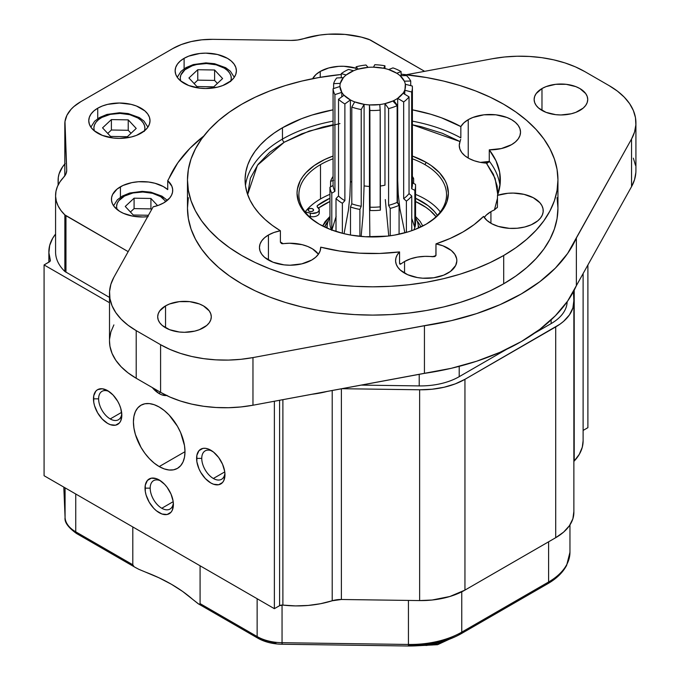 <?xml version="1.0" encoding="UTF-8"?>
<svg xmlns="http://www.w3.org/2000/svg" width="680" height="680" viewBox="0 0 680 680"><rect width="100%" height="100%" fill="white"/><g stroke="black" fill="none" stroke-linecap="round" stroke-linejoin="round"><path stroke-width="1.02" d="M159.214 466.573A36.465 21.054 60 0 1 135.388 434.444A36.465 21.054 60 0 1 140.981 405.221A36.465 21.054 60 0 1 159.214 407.031A36.465 21.054 60 0 1 183.031 439.161A36.465 21.054 60 0 1 177.446 468.375A36.465 21.054 60 0 1 159.214 466.573L184.994 451.69L159.214 466.573L164.245 468.902L169.082 469.999L173.536 469.829L177.446 468.375L180.65 465.715L183.031 461.95L184.501 457.206L184.994 451.69L184.501 445.596L180.65 432.633L177.446 426.275L169.082 414.987L164.245 410.507L159.214 407.031L154.181 404.694L149.345 403.597L144.891 403.775L140.981 405.221L137.776 407.881L135.388 411.655L133.926 416.389L133.424 421.914L133.926 428.009L135.388 434.444L140.981 447.329L144.891 453.288L149.345 458.609L154.181 463.097L159.214 466.573M201.756 458.388A16.405 9.478 -120 0 0 213.358 478.482A16.405 9.478 -120 0 0 224.893 473.161A16.405 9.478 60 0 1 221.561 479.289A16.405 9.478 60 0 1 213.358 478.482A16.405 9.478 60 0 1 201.756 458.388A16.405 9.478 60 0 1 205.156 450.874A16.405 9.478 60 0 1 212.135 451.052A16.405 9.478 -120 0 0 201.756 458.388L196.596 458.388L201.756 458.388M224.961 474.759A20.052 11.577 60 0 1 210.774 482.944A20.052 11.577 60 0 1 196.596 458.388A20.052 11.577 60 0 1 210.774 450.194A20.052 11.577 60 0 1 224.961 474.759L224.689 471.41L222.573 464.279L218.654 457.504L213.545 452.106L208.012 448.91L205.351 448.307L202.904 448.409L198.985 450.67L196.869 455.345L196.869 461.737L198.985 468.86L200.753 472.362L205.351 478.567L210.774 482.944L213.545 484.228L218.654 484.738L222.573 482.477L223.881 480.403L224.961 474.759M224.757 471.894L213.358 478.482L224.757 471.894M166.575 395.505A20.052 11.577 60 0 1 159.214 393.626A20.052 11.577 60 0 1 152.286 387.549L159.214 393.626L160.114 392.062L159.214 393.626L161.976 394.91L167.093 395.42M98.617 398.837A16.405 9.478 -120 0 0 110.219 418.94A16.405 9.478 -120 0 0 121.763 413.618A16.405 9.478 60 0 1 118.431 419.747A16.405 9.478 60 0 1 110.219 418.94A16.405 9.478 60 0 1 98.617 398.837A16.405 9.478 60 0 1 102.017 391.332A16.405 9.478 60 0 1 108.995 391.51A16.405 9.478 -120 0 0 98.617 398.837L93.466 398.837L98.617 398.837M121.822 415.216A20.052 11.577 60 0 1 107.644 423.402A20.052 11.577 60 0 1 93.466 398.837A20.052 11.577 60 0 1 107.644 390.651A20.052 11.577 60 0 1 121.822 415.216L120.743 408.323L119.433 404.736L117.674 401.243L113.075 395.029L107.644 390.651L102.221 388.764L97.614 389.657L95.854 391.127L93.738 395.802L93.738 402.195L94.546 405.73L97.614 412.82L102.221 419.024L107.644 423.402L110.415 424.685L115.523 425.195L119.433 422.934L120.743 420.861L121.822 415.216M121.626 412.352L110.219 418.94L121.626 412.352M150.186 488.155A16.405 9.478 -120 0 0 161.789 508.258A16.405 9.478 -120 0 0 173.323 502.928A16.405 9.478 60 0 1 169.992 509.065A16.405 9.478 60 0 1 161.789 508.258A16.405 9.478 60 0 1 150.186 488.155A16.405 9.478 60 0 1 153.587 480.649A16.405 9.478 60 0 1 160.565 480.828A16.405 9.478 -120 0 0 150.186 488.155L145.027 488.155L150.186 488.155M173.392 504.535A20.052 11.577 60 0 1 159.214 512.72A20.052 11.577 60 0 1 145.027 488.155A20.052 11.577 60 0 1 159.214 479.969A20.052 11.577 60 0 1 173.392 504.535L173.119 501.177L171.003 494.054L167.093 487.279L164.636 484.347L159.214 479.969L156.442 478.686L151.334 478.185L147.424 480.437L145.299 485.12L145.299 491.512L146.106 495.048L149.183 502.137L153.782 508.342L156.442 510.808L161.976 514.004L167.093 514.505L171.003 512.252L172.312 510.179L173.392 504.535M173.188 501.67L161.789 508.258L173.188 501.67M587.894 427.669L583.108 430.431L587.894 427.669L587.894 264.962L587.894 427.669M65.161 163.625L62.543 166.915L59.084 173.868L58.293 177.454L58.123 185.028L58.123 181.076A61.991 35.785 180 0 1 58.106 180.208A61.991 35.785 180 0 1 64.812 164.016M58.123 181.076L58.276 184.731L58.123 181.076M50.303 260.848L50.303 260.015A72.93 42.1 180 0 1 48.867 251.71A72.93 42.1 180 0 1 55.581 234.065L52.683 238.263L49.691 245.395L48.892 252.722L50.303 260.015A3.647 2.108 180 0 1 50.371 260.431A3.647 2.108 180 0 1 49.3 261.919L44.081 264.936L44.081 475.719L44.081 264.936L109.506 302.71L44.081 264.936L49.852 261.511L50.303 260.015L50.303 260.848M274.372 608.677L44.081 475.719L274.372 608.677L274.372 401.251L274.372 608.677L279.591 605.667L274.372 608.677M279.591 400.282L279.591 605.667L279.591 400.282M282.889 399.67L282.889 605.09A3.647 2.108 0 0 0 279.591 605.667L282.889 605.09A72.93 42.1 0 0 0 332.214 600.771L332.214 390.507L332.214 600.771L341.385 599.488A18.232 10.523 0 0 0 332.214 600.771L320.569 603.712L308.21 605.438L295.528 605.906L282.889 605.09L282.889 399.67M326.995 391.476A72.93 42.1 180 0 1 311.967 394.264L327.003 391.476M341.385 388.798L341.385 599.488L341.385 388.798M573.869 301.597A61.991 35.785 180 0 0 573.852 300.738L572.891 307.947L569.432 314.899L563.635 321.308L559.92 324.224L464.95 379.312L464.95 590.104A61.991 35.785 0 0 1 419.628 600.576L419.628 389.784L432.106 389.224L444.15 387.234L455.243 383.885L464.95 379.312A61.991 35.785 180 0 1 419.628 389.784L341.896 388.705L419.628 389.784L419.628 600.576L341.385 599.488L419.628 600.576L432.106 600.015L449.846 596.505L464.95 590.104L464.95 379.312L555.713 326.91L555.713 537.693L464.95 590.104L555.713 537.693A61.991 35.785 0 0 0 573.869 512.388L573.869 301.597A61.991 35.785 180 0 1 555.713 326.91L555.713 537.693L563.635 532.091L569.432 525.683L572.891 518.738L573.852 511.53M573.852 300.738L573.469 291.593L573.852 300.738M583.108 273.555L583.108 440.895A72.93 42.1 0 0 1 574.2 461.065L574.2 290.216L574.2 461.065A18.232 10.523 0 0 0 573.869 461.423L579.292 454.342L582.284 447.202L583.108 440.818M78.328 533.307A3.647 2.108 -60 0 1 76.5 533.486C68.144 527.45 64.337 522.138 65.076 517.539A3.647 2.975 -2.4 0 1 65.076 517.438L65.076 487.849L65.076 517.438L63.818 487.118L65.076 517.438A36.465 21.054 0 0 0 75.743 531.819L75.743 494.003L75.743 531.819A3.647 2.108 120 0 0 76.5 533.486A3.647 2.108 -60 0 1 75.743 531.819A36.465 21.054 180 0 1 65.076 517.438A3.647 2.975 177.6 0 0 65.076 517.548A3.647 2.975 177.6 0 0 65.093 517.692M132.804 564.757L75.743 531.819L132.804 564.757L132.804 526.949L132.804 564.757L133.824 566.321L132.804 564.757M135.413 567.486L138.788 569.296L135.413 567.486M145.52 572.101L138.788 569.296L145.52 572.101A164.084 94.733 0 0 1 192.525 599.241L182.639 591.447L171.428 584.281L159.01 577.804L145.52 572.101M569.933 551.216A72.93 42.1 180 0 1 569.959 552.254A72.93 42.1 180 0 1 548.598 581.995A3.647 2.108 60 0 1 547.842 583.669A3.647 2.108 -120 0 0 548.598 581.995L461.754 632.137A3.647 2.108 60 0 1 460.998 633.811A3.647 2.108 60 0 1 459.17 633.624L448.452 638.69L435.923 642.481L422.331 644.725L408.519 645.328L408.467 646L408.433 644.462A72.93 42.1 0 0 0 461.754 632.137L461.754 591.821L461.754 632.137A72.93 42.1 180 0 1 408.433 644.462L282.047 642.702L282.047 605.047L282.047 642.702A36.465 21.054 180 0 1 257.142 636.548A36.465 21.054 0 0 0 282.047 642.702L282.089 644.249L282.047 642.702L408.433 644.462L408.467 646L282.089 644.249L282.14 643.577M408.467 646C428.714 646.119 446.225 642.056 460.998 633.811L547.842 583.669A3.647 2.108 60 0 1 546.023 583.483M460.998 633.811A3.647 2.108 -120 0 0 461.754 632.137L548.598 581.995L548.598 541.807L548.598 581.995A72.93 42.1 0 0 0 569.959 552.228L566.644 565.369C562.836 572.526 556.571 578.629 547.842 583.669M408.433 600.414L408.433 644.462L408.433 600.414M275.944 643.152L264.528 640.331L259.718 638.035A3.647 2.108 -60 0 1 257.899 638.214A3.647 2.108 120 0 1 257.142 636.548L257.142 598.731L257.142 636.548L200.081 603.602L200.081 565.794L200.081 603.602L199.52 604.256L198.645 603.985L192.525 599.241L198.237 603.772L257.899 638.214A3.647 2.108 -60 0 1 257.142 636.548L200.081 603.602L199.52 604.256L198.645 603.985M460.844 137.887L460.844 126.573L441.447 117.784L430.746 114.24L412.394 109.837A127.636 73.686 180 0 1 460.844 126.573L460.844 137.887A127.636 73.686 0 0 0 412.394 121.15M460.292 140.921L460.054 141.576L412.394 124.788L421.277 126.718L442.433 133.314L460.054 141.576L460.683 139.374M339.957 123.573L309.12 131.087L284.265 142.205A2.55 1.47 60 0 1 282.464 139.077A127.636 73.686 0 0 0 245.454 185.53A127.636 73.686 180 0 1 282.464 139.077A2.55 1.47 -120 0 0 284.265 142.205L257.465 165.206L247.648 194.599L250.401 178.16L258.051 164.407L269.739 152.278L284.265 142.205L301.707 133.816L322.719 127.075L333.072 124.771M320.246 71.425A30.625 17.68 180 0 1 356.125 68.272L343.935 66.291L338.725 66.343L328.721 67.966L320.246 71.425L320.246 77.308L320.246 71.425A30.625 17.68 180 0 0 312.639 78.71L316.004 74.494L320.246 71.425M147.662 216.691A30.625 17.68 180 0 1 111.452 199.299A30.625 17.68 180 0 1 120.419 186.796L120.419 197.268L120.419 186.796A30.625 17.68 180 0 1 167.722 189.626L167.722 180.693A30.625 17.68 180 0 1 172.712 190.366A30.625 17.68 180 0 1 163.736 202.869A30.625 17.68 180 0 1 153.136 206.856L113.883 277.287L110.882 284.291L109.565 291.457L109.956 298.664L112.056 305.771L115.812 312.647L121.159 319.158L128.001 325.193L136.204 330.625L160.59 344.7L170 349.444L180.446 353.387L191.734 356.481L203.643 358.649L215.951 359.856L228.429 360.085L240.848 359.32L252.969 357.587L451.223 320.679L476.587 313.607L500.081 304.64L521.288 293.938L539.827 281.69L555.365 268.124L567.613 253.478L631.542 139.026L634.542 132.022L635.86 124.856L635.468 117.648L633.369 110.543L629.612 103.666L624.265 97.155L617.423 91.12L609.221 85.689L584.834 71.612L575.424 66.87L564.978 62.925L553.69 59.831L541.781 57.664L529.473 56.457L516.995 56.228L504.577 56.992L492.456 58.727L406.394 74.715L492.456 58.727A91.162 52.632 180 0 1 584.834 71.612L609.221 85.689A91.162 52.632 180 0 1 635.919 122.901A91.162 52.632 180 0 1 631.542 139.026L631.542 186.66A91.162 52.632 0 0 0 635.919 170.535L635.919 122.901M503.693 283.781L503.693 255.493A185.232 106.947 180 0 1 301.826 278.673A185.232 106.947 180 0 1 187.476 179.877A185.232 106.947 180 0 1 241.731 104.252L229.525 112.03L218.697 120.462L209.346 129.464L201.577 138.95L195.457 148.827L191.037 159.01L188.369 169.388L187.476 179.877L188.369 190.357L191.037 200.736L195.457 210.919L201.577 220.796L209.346 230.282L218.697 239.283L229.525 247.715L241.731 255.493L255.204 262.539L269.798 268.796L285.396 274.193L301.826 278.673L318.945 282.208L336.575 284.758L354.552 286.305L372.708 286.815L390.864 286.305L408.85 284.758L426.479 282.208L443.598 278.673L460.029 274.193L475.626 268.796L490.221 262.539L503.693 255.493L515.899 247.715L526.728 239.283L536.069 230.282L543.847 220.796L549.967 210.919L554.387 200.736L557.056 190.357L557.948 179.877L557.056 169.388L554.387 159.01L549.967 148.827L543.847 138.95L536.069 129.464L526.728 120.462L515.899 112.03L503.693 104.252L490.221 97.206L475.626 90.95L460.029 85.561L443.598 81.073L426.479 77.537L401.089 74.188A185.232 106.947 180 0 1 557.948 179.877A185.232 106.947 180 0 1 503.693 255.493L503.693 283.781A185.232 106.947 0 0 0 557.948 208.156L557.056 218.637L554.387 229.024L549.967 239.199L543.847 249.084L536.069 258.57L526.728 267.572L515.899 276.003L503.693 283.781L490.221 290.827L475.626 297.075L460.029 302.473L443.598 306.96L426.479 310.497L408.85 313.047L390.864 314.585L372.708 315.103L354.552 314.585L336.575 313.047L318.945 310.497L301.826 306.96L285.396 302.473L269.798 297.075L255.204 290.827L241.731 283.781L229.525 276.003L218.697 267.572L209.346 258.57L201.577 249.084L195.457 239.199L191.037 229.024L188.369 218.637L187.476 208.156A185.232 106.947 0 0 0 301.826 306.96A185.232 106.947 0 0 0 503.693 283.781M434.758 256.581L424.915 256.36L417.452 257.082L410.524 258.842L404.558 261.519A30.625 17.68 180 0 0 401.548 263.543L399.644 263.789L401.548 263.543A30.625 17.68 180 0 1 404.558 261.519L404.558 273.13L404.558 261.519A30.625 17.68 180 0 1 432.463 256.717L434.758 256.581L435.888 255.663L435.982 243.874A30.625 17.68 180 0 1 456.841 260.627A30.625 17.68 180 0 1 447.873 273.13A30.625 17.68 180 0 1 414.494 276.964A30.625 17.68 180 0 1 395.582 260.627A30.625 17.68 180 0 1 399.559 251.915A127.636 73.686 180 0 1 320.697 247.163A30.625 17.68 180 0 1 320.705 247.528A30.625 17.68 180 0 1 311.738 260.032A30.625 17.68 180 0 1 278.358 263.865A30.625 17.68 180 0 1 259.445 247.528A30.625 17.68 180 0 1 268.422 235.025A30.625 17.68 180 0 1 280.389 230.758A127.636 73.686 180 0 1 245.08 179.877A127.636 73.686 180 0 1 282.464 127.763L282.464 139.077L282.464 127.763A127.636 73.686 180 0 1 333.072 109.829L312.052 115.039L301.495 118.719L282.464 127.763L274.168 133.042L266.789 138.754L260.414 144.857L255.076 151.274L250.844 157.972L247.75 164.866L245.828 171.904L245.089 179.019L245.54 186.133L247.18 193.196L249.994 200.132L253.963 206.881L259.029 213.375L265.166 219.555L272.306 225.369L280.389 230.758L280.389 242.072L280.389 230.758L273.972 232.483L268.422 235.025L268.422 260.032L268.422 235.025L264.605 237.702L261.774 240.762L260.032 244.077L259.445 247.528L260.032 250.979L261.774 254.294L264.605 257.354L273.062 262.233L284.104 264.877L290.079 265.217L301.801 263.865L311.738 260.032L315.63 257.278L318.495 254.125L320.203 250.707L320.697 247.163L320.697 247.894L320.697 247.163L339.677 251.048L359.474 253.164L379.601 253.453L399.559 251.915L399.559 263.228L399.559 251.915L397.298 254.796L395.955 257.873L395.59 261.035L396.21 264.188L397.791 267.223L400.282 270.045L407.668 274.703L417.409 277.567L422.79 278.205L433.704 277.78L443.658 275.162L450.44 271.447L455.668 265.472L456.833 261.043L456.679 258.808L454.912 254.448L451.299 250.478L442.96 245.828L435.982 243.874L435.982 255.187L434.75 256.581M497.505 198.178L494.428 209.916A30.625 17.68 180 0 0 490.926 211.658L486.276 215.101L484.245 217.464A30.625 17.68 180 0 1 490.926 211.658L490.926 223.269L490.926 211.658A30.625 17.68 180 0 1 494.428 209.916L497.403 207.213L497.488 195.373A30.625 17.68 180 0 1 543.218 210.757A30.625 17.68 180 0 1 534.242 223.269A30.625 17.68 180 0 1 483.556 216.401A127.636 73.686 180 0 1 435.982 243.874L450.16 238.442L462.961 231.982L474.164 224.587L483.556 216.401L486.948 220.43L491.971 223.839L498.329 226.415L509.43 228.352L517.183 228.242L524.645 227.018L531.327 224.749L537.761 220.83L540.472 218.076L542.283 215.084L543.15 211.956L543.023 208.785L541.926 205.683L539.886 202.742L533.264 197.71L524.008 194.352L513.289 193.086L507.815 193.29L497.488 195.373L497.403 207.213L494.428 209.916L497.488 198.296M468.239 119.663A30.625 17.68 180 0 1 501.619 115.83A30.625 17.68 180 0 1 520.523 132.167A30.625 17.68 180 0 1 511.555 144.67A30.625 17.68 180 0 1 489.269 149.846L489.269 161.16L489.269 149.846A127.636 73.686 180 0 1 500.344 179.877A127.636 73.686 180 0 1 497.488 195.373L500.157 183.855L499.656 172.227L496 160.803L489.269 149.846L501.33 148.571L511.555 144.67L515.363 141.984L518.194 138.932L519.937 135.618L520.523 132.167L519.937 128.715L518.194 125.392L515.363 122.341L511.555 119.663L506.914 117.462L495.873 114.818L483.922 114.818L472.881 117.462L468.239 119.663L468.239 158.066L468.239 119.663A30.625 17.68 180 0 0 460.844 126.573L463.845 122.868L468.239 119.663M283.177 243.695A30.625 17.68 180 0 1 318.418 254.226L312.562 248.923L307.725 246.475L302.115 244.664L289.561 243.245L282.124 243.703L283.177 243.695L280.389 241.995M280.398 242.267L282.124 243.703M426.216 162.384A75.659 43.681 180 0 1 426.216 224.162A75.659 43.681 180 0 1 319.209 224.162L319.209 224.162A75.659 43.681 180 0 1 333.072 156.06L324.708 159.502L314.228 165.554L305.983 172.678L302.812 176.554L300.305 180.591L297.415 188.989L297.05 193.273L298.503 201.79L300.305 205.955L305.983 213.86L309.8 217.541L319.209 224.162L330.675 229.594L343.757 233.631L350.752 235.076L365.296 236.742L387.473 236.113L394.672 235.076L408.382 231.795L414.749 229.594L426.216 224.162L435.625 217.541L439.442 213.86L445.119 205.955L446.921 201.79L448.375 193.273L446.921 184.748L445.119 180.591L439.442 172.678L431.197 165.554L426.216 162.384L424.923 164.611L426.216 162.384A75.659 43.681 180 0 0 412.394 156.077L426.216 162.384M425.561 224.527A73.84 42.627 0 0 0 424.923 164.611A73.84 42.627 180 0 1 446.548 194.76A73.84 42.627 180 0 1 425.561 224.527M440.291 211.93A73.84 42.627 0 0 0 415.556 194.386M329.945 194.352A73.84 42.627 0 0 0 320.501 198.959L320.501 164.611A73.84 42.627 180 0 1 333.072 158.788A73.84 42.627 0 0 0 320.501 164.611L320.501 198.959A73.84 42.627 0 0 0 305.133 211.93M412.394 158.805A73.84 42.627 180 0 1 424.923 164.611A73.84 42.627 0 0 0 412.394 158.805M541.977 88.544A26.8 15.47 180 0 1 571.192 85.195A26.8 15.47 180 0 1 587.733 99.492A26.8 15.47 180 0 1 579.879 110.432A26.8 15.47 180 0 1 550.673 113.781A26.8 15.47 180 0 1 534.131 99.492A26.8 15.47 180 0 1 541.977 88.544L541.977 110.432L541.977 88.544L546.04 86.623L555.704 84.311L566.159 84.311L575.824 86.623L579.879 88.544L585.692 93.568L587.214 96.466L587.733 99.492L587.214 102.51L585.692 105.409L583.219 108.086L575.824 112.353L571.192 113.781L560.932 114.962L555.704 114.665L546.04 112.353L538.645 108.086L536.171 105.409L534.65 102.51L534.131 99.492L534.65 96.466L536.171 93.568L541.977 88.544M165.537 305.881A26.8 15.47 180 0 1 194.752 302.532A26.8 15.47 180 0 1 211.293 316.82A26.8 15.47 180 0 1 203.439 327.769A26.8 15.47 180 0 1 174.233 331.118A26.8 15.47 180 0 1 157.692 316.82A26.8 15.47 180 0 1 165.537 305.881L165.537 327.769L165.537 305.881L169.6 303.96L179.265 301.648L189.72 301.648L199.385 303.96L203.439 305.881L209.253 310.904L210.774 313.803L211.293 316.82L210.774 319.846L209.253 322.745L206.78 325.423L199.385 329.69L194.752 331.118L184.493 332.299L179.265 332.001L169.6 329.69L162.206 325.423L159.732 322.745L158.21 319.846L157.692 316.82L158.21 313.803L159.732 310.904L165.537 305.881M97.733 108.197A30.625 17.68 180 0 1 131.112 104.363A30.625 17.68 180 0 1 150.017 120.7A30.625 17.68 180 0 1 141.049 133.203A30.625 17.68 180 0 1 107.669 137.037A30.625 17.68 180 0 1 88.757 120.7A30.625 17.68 180 0 1 97.733 108.197L97.733 118.669L97.733 108.197L102.374 105.995L107.669 104.363L119.391 103.02L131.112 104.363L136.408 105.995L144.857 110.874L147.688 113.934L149.43 117.249L150.017 120.7L149.43 124.151L147.688 127.466L144.857 130.526L136.408 135.405L131.112 137.037L119.391 138.388L113.416 138.048L102.374 135.405L93.925 130.526L91.094 127.466L89.352 124.151L88.757 120.7L89.352 117.249L91.094 113.934L93.925 110.874L97.733 108.197M184.101 58.327A30.625 17.68 180 0 1 217.481 54.493A30.625 17.68 180 0 1 236.394 70.831A30.625 17.68 180 0 1 227.426 83.334A30.625 17.68 180 0 1 194.046 87.167A30.625 17.68 180 0 1 175.134 70.831A30.625 17.68 180 0 1 184.101 58.327L184.101 68.808L184.101 58.327L188.751 56.134L199.784 53.49L205.76 53.151L217.481 54.493L227.426 58.327L231.234 61.013L234.065 64.064L235.807 67.388L236.394 70.831L235.807 74.281L234.065 77.605L231.234 80.656L222.776 85.535L217.481 87.167L205.76 88.519L199.784 88.179L188.751 85.535L180.293 80.656L177.463 77.605L175.72 74.281L175.134 70.831L175.72 67.388L177.463 64.064L180.293 61.013L184.101 58.327M506.821 349.18L459.212 376.669A54.697 31.577 0 0 1 419.22 385.909L419.22 374.34L419.22 385.909L361.267 385.109M109.506 297.423L64.855 271.464L64.855 214.897L65.96 215.713L65.96 272.28L65.96 215.713L128.18 251.643L64.855 214.897A65.637 37.893 180 0 1 55.581 195.475A65.637 37.893 180 0 1 63.597 177.327L60.018 181.781L57.46 186.464L55.981 191.301L55.59 196.206L56.304 201.101L58.106 205.895L60.971 210.528L64.855 214.897L64.855 271.464A65.637 37.893 0 0 1 55.581 252.042L55.581 195.475M66.708 169.906A25.526 14.739 180 0 1 66.716 170.263A25.526 14.739 180 0 1 63.597 177.327L66.002 173.731L66.708 170.62L64.829 124.737A54.697 31.577 180 0 1 64.812 123.981A54.697 31.577 180 0 1 80.835 101.651L73.848 106.599L71.043 109.344L66.938 115.269L64.983 121.55L66.708 169.906M64.829 175.822L64.829 124.737L64.829 175.822M172.771 48.578L80.835 101.651L172.771 48.578A54.697 31.577 180 0 1 212.755 39.338L201.739 39.831L191.123 41.59L181.331 44.54L172.771 48.578M290.998 40.417L212.755 39.338L290.998 40.417A25.526 14.739 180 0 0 303.841 38.624L297.619 40.01L290.998 40.417M319.863 224.527A73.84 42.627 180 0 1 298.877 194.76A73.84 42.627 180 0 1 320.501 164.611A73.84 42.627 0 0 0 319.863 224.527M400.851 264.01L399.747 263.984L399.559 263.228L399.959 264.154L400.851 264.01L400.223 264.205M333.072 121.142A127.636 73.686 0 0 0 282.464 139.077M486.379 163.124A30.625 17.68 180 0 1 459.272 145.562A30.625 17.68 180 0 1 460.054 141.576L459.272 145.265L459.841 148.963L461.728 152.507L464.865 155.754L469.106 158.542L474.258 160.769L480.106 162.316L487.45 163.047L486.379 163.124L495.116 178.406L497.777 194.59L497.182 186.133L493.399 174.293L486.379 163.124M489.252 161.356L487.424 163.047M432.463 256.717L435.923 255.587L432.463 256.717M499.97 185.53A127.636 73.686 0 0 0 489.269 161.16A127.636 73.686 180 0 1 499.97 185.53M497.403 207.213L497.165 207.74M341.275 74.477L318.945 77.537L301.826 81.073L285.396 85.561L269.798 90.95L255.204 97.206L241.731 104.252A185.232 106.947 180 0 1 341.275 74.477M148.138 216.631L142.953 216.98L132.677 216.13L123.48 213.35L119.62 211.327L113.951 206.304L112.302 203.447L111.52 200.472L111.614 197.464L112.591 194.506L117.062 189.1L122.953 185.487L131.835 182.631L138.448 181.738L148.597 182.019L155.031 183.277L163.395 186.6L167.722 189.626L167.722 180.693L169.056 178.287A210.12 121.312 180 0 1 203.754 136.043L190.06 148.189L177.811 162.834L167.722 180.693L171.844 186.201L172.635 189.176L172.542 192.194L171.564 195.151L169.737 197.974L163.736 202.869L158.797 205.181L153.136 206.856L113.883 277.287A91.162 52.632 180 0 0 109.506 293.411L109.506 341.046A91.162 52.632 0 0 0 136.204 378.258L160.59 392.343A91.162 52.632 0 0 0 252.969 405.229L424.439 373.371A210.12 121.312 0 0 0 576.368 285.659L631.542 186.66L631.542 139.026L576.368 238.025L576.368 285.659L576.368 238.025A210.12 121.312 180 0 1 424.439 325.737L424.439 373.371L424.439 325.737L252.969 357.587L252.969 405.229L252.969 357.587A91.162 52.632 180 0 1 160.59 344.7L160.59 392.343L160.59 344.7L136.204 330.625L136.204 378.258L136.204 330.625A91.162 52.632 180 0 1 109.506 293.411M187.476 179.877L187.476 208.156L188.369 197.676M557.056 197.676L557.948 208.156L557.948 179.877M424.618 71.323L370.337 39.984L361.344 37.111L345.015 34.416L328.041 34.221L319.668 35.08L303.841 38.624A65.637 37.893 180 0 1 368.917 39.346L424.618 71.323M534.471 333.217L551.14 323.595L551.14 319.855L551.14 323.595A54.697 31.577 0 0 0 567.154 301.775M113.883 324.921L110.882 331.925L109.565 339.091M109.506 340.952L109.956 346.298L112.056 353.404L115.812 360.281L121.159 366.792L128.001 372.827L136.204 378.258L160.59 392.343L170 397.077L180.446 401.03L191.734 404.115L203.643 406.283L215.951 407.49L228.429 407.719L240.848 406.954L252.969 405.229L451.223 368.322L476.587 361.241L500.081 352.274L521.288 341.572L539.827 329.324L555.365 315.758L567.613 301.121L576.368 285.659L631.542 186.66L634.542 179.665L635.86 172.49M635.468 165.291L633.369 158.177M459.212 376.669L459.212 366.35L459.212 376.669M324.606 226.984A49.41 28.526 180 0 1 328.304 220.983L324.606 226.984M327.165 225.973A47.821 27.608 0 0 0 326.281 227.766A47.821 27.608 0 0 1 327.165 225.973M329.945 216.418L322.651 226.024L325.023 221.765L329.945 216.418M419.144 227.766A47.821 27.608 0 0 0 418.26 225.973A47.821 27.608 0 0 1 419.144 227.766M318.597 207.987L329.945 201.493A69.284 40.001 0 0 0 318.597 207.987M415.556 201.526L425.986 207.392L430.075 210.528L436.016 216.707A69.284 40.001 0 0 0 415.556 201.526M422.773 226.024L420.147 221.417L415.335 216.291M417.12 220.983A49.41 28.526 180 0 1 420.818 226.984M308.159 209.695A2.737 1.581 180 0 1 311.117 208.437A2.737 1.581 180 0 1 313.574 210.01A2.737 1.581 180 0 1 313.514 210.324L312.341 211.327L310.293 211.556L308.558 210.876L308.159 209.695L309.332 208.692L311.389 208.463L313.123 209.143L313.514 210.324A2.737 1.581 180 0 1 310.565 211.582A2.737 1.581 180 0 1 308.108 210.01A2.737 1.581 180 0 1 308.159 209.695L308.159 210.324L308.159 209.695M319.149 213.715A6.562 3.791 0 0 0 319.286 212.959L319.286 209.678A6.562 3.791 180 0 1 319.149 210.443L319.149 213.715L319.149 210.443A6.562 3.791 180 0 1 310.344 213.214L310.344 216.487A6.562 3.791 0 0 0 319.149 213.715M308.762 216.07L310.344 216.487L310.344 213.214L305.192 211.854L311.712 213.427L317.033 212.543L318.716 211.225L319.277 209.499L317.313 206.975A6.562 3.791 180 0 1 319.286 209.678M317.313 206.975L317.152 205.793A69.284 40.001 180 0 1 329.945 198.22L317.152 205.793L317.152 206.873M415.556 198.254A69.284 40.001 180 0 1 437.376 215.339L434.367 211.438L428.171 205.717L415.556 198.254M448.86 639.455L437.588 644.691A3.647 1.224 -104.5 0 0 438.166 643.085L429.692 644.444A29.172 16.838 0 0 0 438.166 643.085A29.172 16.838 0 0 0 443.768 641.172L438.166 643.085A3.647 1.224 75.5 0 1 437.597 644.691A3.647 1.224 75.5 0 1 436.671 644.138L431.927 645.065M426.964 645.431L423.13 645.328M196.919 86.555L188.929 77.996L197.769 69.717L214.608 69.997L222.598 78.557L213.758 86.836L196.919 86.555L188.929 77.996L197.769 69.717L197.769 80.138L197.769 69.717L214.608 69.997L214.608 80.418L214.608 69.997L222.598 78.557L213.758 86.836L196.919 86.555M217.405 83.419L214.608 80.418L197.769 80.138L194.123 83.555L197.769 80.138L214.608 80.418L217.405 83.419M230.639 81.575L231.276 78.71L230.928 75.82L229.619 73.041L227.392 70.448L224.332 68.161L216.214 64.829L206.507 63.546L196.69 64.507L192.21 65.79L184.96 69.734L180.888 74.978L180.251 77.852L180.668 80.971M180.251 77.852A25.526 14.739 180 0 1 206.507 63.546A25.526 14.739 180 0 1 231.276 78.71M110.551 136.417L102.553 127.865L111.393 119.587L128.231 119.867L136.221 128.427L127.381 136.706L110.551 136.417L102.553 127.865L111.393 119.587L111.393 130.007L111.393 119.587L128.231 119.867L128.231 130.288L128.231 119.867L136.221 128.427L127.381 136.706L110.551 136.417M131.028 133.288L128.231 130.288L111.393 130.007L107.746 133.424L111.393 130.007L128.231 130.288L131.028 133.288M144.27 131.435L144.899 128.571L144.559 125.689L143.242 122.901L141.015 120.318L137.955 118.031L129.838 114.699L120.131 113.416L110.313 114.368L101.872 117.427L98.591 119.603L96.101 122.111L94.511 124.848L93.874 127.712L94.299 130.84M93.874 127.712A25.526 14.739 180 0 1 120.131 113.416A25.526 14.739 180 0 1 144.899 128.571M133.237 215.016L125.247 206.456L134.088 198.186L150.918 198.466L157.599 205.615L150.918 198.466L150.918 208.887L150.918 198.466L134.088 198.186L134.088 208.607L134.088 198.186L125.247 206.456L133.237 215.016L148.444 215.271L133.237 215.016M151.597 209.619L150.918 208.887L134.088 208.607L130.432 212.024L134.088 208.607L150.918 208.887L151.597 209.619M165.937 201.501L160.642 196.631L152.532 193.298L142.826 192.015L132.999 192.967L124.568 196.027L118.787 200.71L117.198 203.447L116.569 206.312L116.985 209.44M116.569 206.312A25.526 14.739 180 0 1 134.971 192.593A25.526 14.739 180 0 1 163.234 198.5M488.962 162.095L482.494 162.715M329.945 224.494A42.84 24.735 180 0 1 329.945 221.587A42.84 24.735 180 0 0 329.945 224.494A42.84 24.735 0 0 0 331.559 229.925A42.84 24.735 180 0 1 329.945 224.494L329.945 187.281A42.84 24.735 0 0 0 331.789 193.154L334.925 191.335A39.686 22.907 180 0 1 333.072 185.462L329.945 187.281L329.945 224.494M329.945 217.812A45.577 26.316 0 0 0 327.182 228.157M399.083 234.218L399.083 205.326A42.84 24.735 180 0 1 399.083 205.326L397.443 202.257L397.443 105.528A39.686 22.907 180 0 1 397.137 105.663L397.137 202.394A39.686 22.907 0 0 0 397.443 202.257A39.686 22.907 180 0 1 397.137 202.394L399.083 205.326A42.84 24.735 0 0 0 399.083 205.317L397.137 202.394A39.686 22.907 180 0 1 388.586 205.334L390.226 208.403A42.84 24.735 0 0 0 399.083 205.326L399.083 234.218M397.443 105.528L393.83 100.547A32.759 18.912 180 0 1 392.87 100.997L397.137 105.663A39.686 22.907 0 0 0 397.443 105.528L397.443 202.257L399.083 205.317A42.84 24.735 180 0 1 390.226 208.403L390.226 235.764L390.226 208.403L388.586 205.334A39.686 22.907 0 0 0 397.137 202.394L397.137 105.663L392.87 100.997A32.759 18.912 180 0 1 384.974 103.623A32.759 18.912 180 0 1 379.772 104.558A32.759 18.912 180 0 1 369.452 104.907A32.759 18.912 180 0 1 364.098 104.337L364.098 185.878A32.759 18.912 0 0 0 369.452 186.447L369.452 104.907L369.869 110.457A39.686 22.907 0 0 0 380.188 110.109L379.772 104.558L380.188 110.109A39.686 22.907 180 0 1 369.869 110.457L370.056 210.511A42.84 24.735 0 0 0 380.375 210.162L380.188 206.839A39.686 22.907 180 0 1 369.869 207.188A39.686 22.907 0 0 0 380.188 206.839L380.188 110.109L380.375 210.162A42.84 24.735 180 0 1 370.056 210.511L369.452 104.907L379.772 104.558A32.759 18.912 0 0 0 384.974 103.623L388.586 108.604A39.686 22.907 0 0 0 397.137 105.663A39.686 22.907 180 0 1 388.586 108.604L388.586 205.334L388.586 108.604L384.974 103.623L392.87 100.997A32.759 18.912 0 0 0 393.83 100.547L397.443 105.528M380.188 186.048A32.759 18.912 0 0 0 384.974 185.164L384.974 103.623L384.974 185.164A32.759 18.912 0 0 1 380.188 186.048M397.443 180.03A32.759 18.912 0 0 0 397.69 179.869L397.69 98.328A32.759 18.912 180 0 1 393.83 100.547A32.759 18.912 0 0 0 397.69 98.328L403.673 101.941A39.686 22.907 0 0 0 409.037 96.841L403.045 93.228A32.759 18.912 180 0 1 397.69 98.328L403.673 101.941L403.673 198.67L406.394 201.11A42.84 24.735 0 0 0 411.757 196.01L409.037 193.57A39.686 22.907 180 0 1 403.673 198.67A39.686 22.907 0 0 0 409.037 193.57L409.037 96.841A39.686 22.907 180 0 1 403.673 101.941L403.673 198.67L406.394 201.11L406.394 232.39L406.394 201.11A42.84 24.735 180 0 0 411.757 196.01L411.757 230.69L411.757 196.01L409.037 193.57L409.037 96.841L403.045 93.228A32.759 18.912 0 0 0 404.676 90.228A32.759 18.912 180 0 1 403.045 93.228L397.69 98.328L397.69 179.869L398.242 194.148L397.69 179.869A32.759 18.912 0 0 1 397.443 180.03M415.48 184.373L412.301 182.767A39.686 22.907 180 0 1 411.663 188.725L411.663 91.987A39.686 22.907 180 0 0 412.394 87.609A39.686 22.907 180 0 0 412.301 86.037L405.314 84.269A32.759 18.912 0 0 0 404.345 81.175L410.728 81.039A39.686 22.907 0 0 0 406.504 75.591L400.112 75.727A32.759 18.912 0 0 0 396.763 73.253L401.089 71.587A39.686 22.907 0 0 0 392.964 67.898L388.637 69.564A32.759 18.912 0 0 0 383.673 68.272L384.948 65.807A39.686 22.907 0 0 0 374.782 64.728L373.507 67.184A32.759 18.912 0 0 0 368.075 67.371L366.001 65.025A39.686 22.907 0 0 0 356.125 66.793L358.199 69.139A32.759 18.912 0 0 0 353.532 70.754L348.594 69.411A39.686 22.907 0 0 0 341.275 73.627L346.214 74.97A32.759 18.912 180 0 1 353.532 70.754A32.759 18.912 180 0 1 358.199 69.139A32.759 18.912 180 0 1 368.075 67.371A32.759 18.912 180 0 1 373.507 67.184A32.759 18.912 180 0 1 383.673 68.272A32.759 18.912 180 0 1 388.637 69.564A32.759 18.912 180 0 1 396.763 73.253A32.759 18.912 180 0 1 400.112 75.727A32.759 18.912 180 0 1 404.345 81.175A32.759 18.912 180 0 1 405.314 84.269L404.676 94.206L404.676 90.228L411.663 91.987A39.686 22.907 0 0 0 412.301 86.037L405.314 84.269A32.759 18.912 180 0 1 404.676 90.228L411.663 91.987L411.663 188.725L414.842 190.323A42.84 24.735 0 0 0 415.48 184.373A42.84 24.735 180 0 1 415.556 185.827A42.84 24.735 180 0 1 414.842 190.323L414.842 227.545A42.84 24.735 0 0 0 415.556 223.04L415.556 185.827M341.275 73.627A39.686 22.907 180 0 1 348.594 69.411L353.532 70.754L346.214 74.97L341.275 73.627L341.275 77.758L341.275 73.627M356.125 66.793A39.686 22.907 180 0 1 366.001 65.025L368.075 67.371L358.199 69.139L356.125 66.793L356.125 69.785L356.125 66.793M374.782 64.728A39.686 22.907 180 0 1 384.948 65.807L384.948 68.544L384.948 65.807L383.673 68.272L373.507 67.184L374.782 64.728M392.964 67.898A39.686 22.907 180 0 1 401.089 71.587L401.089 75.709L401.089 71.587L396.763 73.253L388.637 69.564L392.964 67.898M413.635 178.508A42.84 24.735 0 0 0 412.394 176.511A42.84 24.735 180 0 1 413.635 178.508L413.635 183.439L413.635 178.508L412.394 178.194M406.504 75.591A39.686 22.907 180 0 1 410.728 81.039L410.728 85.638L410.728 81.039L404.345 81.175L400.112 75.727L406.504 75.591M415.48 221.587A42.84 24.735 180 0 1 414.842 227.545L411.757 218.399L414.842 227.545L414.842 190.323L411.663 188.725A39.686 22.907 0 0 0 412.394 184.339L412.394 87.609M414.842 227.545A42.84 24.735 180 0 1 413.865 229.925A42.84 24.735 180 0 0 414.842 227.545M404.872 232.815L399.882 208.649L398.242 194.148L399.882 208.649L404.872 232.806M388.764 235.96L385.305 199.571L388.764 235.96M369.452 186.447L369.452 104.907A32.759 18.912 0 0 1 364.098 104.337A32.759 18.912 180 0 1 354.679 101.881L351.798 107.075A39.686 22.907 0 0 0 361.216 109.531L364.098 104.337L361.216 109.531A39.686 22.907 180 0 1 351.798 107.075L351.798 203.813L350.489 206.975A42.84 24.735 0 0 0 359.907 209.431L361.216 206.269A39.686 22.907 180 0 1 351.798 203.813A39.686 22.907 0 0 0 361.216 206.269L361.216 109.531L361.216 206.269L359.907 209.431L359.907 236.325L359.907 209.431A42.84 24.735 180 0 1 350.489 206.975L350.489 235.025L350.489 206.975L351.798 203.813L351.798 107.075L354.679 101.881A32.759 18.912 180 0 1 350.396 99.934A32.759 18.912 180 0 1 344.037 95.234L338.521 99.237A39.686 22.907 0 0 0 344.879 103.938L350.396 99.934L344.879 103.938A39.686 22.907 180 0 1 338.521 99.237L338.521 195.968L336.013 198.585A42.84 24.735 0 0 0 342.372 203.294L344.879 200.677A39.686 22.907 180 0 1 338.521 195.968L336.013 198.585L336.013 231.472L336.013 198.585A42.84 24.735 180 0 0 342.372 203.294L342.372 233.291L342.372 203.294L344.879 200.677L344.879 103.938L344.879 200.677A39.686 22.907 0 0 1 338.521 195.968L338.521 99.237L344.037 95.234A32.759 18.912 180 0 1 341.81 92.361A32.759 18.912 180 0 1 339.966 86.487L333.072 88.731A39.686 22.907 0 0 0 334.925 94.605L341.81 92.361L334.925 94.605A39.686 22.907 180 0 1 333.072 88.731L333.072 185.462L329.945 187.281A42.84 24.735 180 0 0 331.789 193.154L331.789 230.01L331.789 193.154L334.925 191.335L334.925 94.605L334.925 191.335A39.686 22.907 0 0 1 333.072 185.462L333.072 88.731L339.966 86.487A32.759 18.912 180 0 1 339.957 86.088A32.759 18.912 180 0 1 340.298 83.351A32.759 18.912 180 0 1 343.392 77.656L336.71 77.962A39.686 22.907 0 0 0 333.616 83.657L340.298 83.351L333.616 83.657A39.686 22.907 180 0 1 336.71 77.962L343.392 77.656L340.298 83.351A32.759 18.912 0 0 0 339.966 86.487L341.81 92.361L341.81 96.849L341.81 92.361A32.759 18.912 0 0 0 344.037 95.234L350.396 99.934L350.396 181.475L350.396 99.934A32.759 18.912 0 0 0 354.679 101.881L364.098 104.337L364.098 185.878A32.759 18.912 0 0 0 369.452 186.447L369.495 200.906L369.452 186.447M369.869 236.921L369.495 200.906L369.869 236.921M361.131 236.436L363.043 215.245L364.098 185.878L363.043 215.245L361.131 236.436M333.072 176.443A42.84 24.735 0 0 0 330.582 181.331L330.582 186.906L330.582 181.331A42.84 24.735 180 0 1 333.072 176.443M333.616 88.553L333.616 83.657L333.616 88.553M333.616 180.395L330.582 181.331M331.789 230.367L336.158 216.291L331.789 230.367M344.054 233.699L348.381 210.4L349.894 195.789L350.396 181.475A32.759 18.912 0 0 0 351.798 182.189A32.759 18.912 0 0 1 350.396 181.475L349.894 195.789L348.381 210.4L344.054 233.699M346.214 74.97A32.759 18.912 0 0 0 343.392 77.656A32.759 18.912 180 0 1 346.214 74.97M418.243 228.157A45.577 26.316 0 0 0 415.556 217.931M282.659 243.737L281.256 243.44L282.659 243.737M58.106 185.062L58.106 180.243M48.867 262.174L48.867 251.778M76.5 533.486L136.161 567.928M65.076 517.539L63.809 487.118M569.959 524.9L569.959 552.228M257.899 638.214C264.75 642.056 272.816 644.062 282.089 644.249M64.812 175.848L64.812 124.006M437.588 644.691L419.645 645.652M234.277 77.291L230.367 71.23L225.683 67.703L214.548 63.699L205.887 62.874L193.324 64.575L185.912 67.66L181.007 71.383L177.25 77.291M147.9 127.16L143.99 121.091L139.306 117.572L128.18 113.569L119.51 112.735L106.956 114.444L99.535 117.529L94.63 121.252L90.873 127.16M167.331 200.37L161.993 196.171L150.867 192.168L142.196 191.335L129.642 193.035L122.23 196.129L117.325 199.844L113.56 205.76M489.243 161.423L480.437 162.375"/></g></svg>
